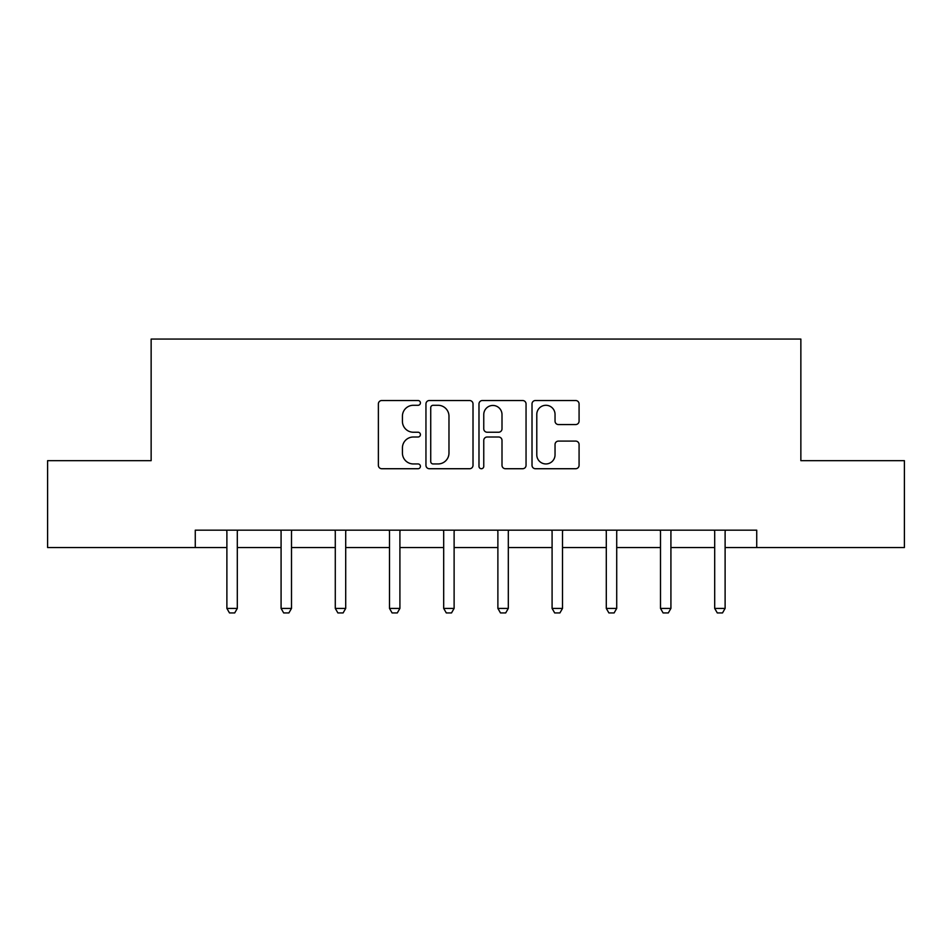 <?xml version="1.0" encoding="UTF-8"?>
<svg xmlns="http://www.w3.org/2000/svg" width="952" height="952" viewBox="0 0 952 952"><rect width="100%" height="100%" fill="white"/><g stroke="black" fill="none" stroke-linecap="round" stroke-linejoin="round"><path stroke-width="1.43" d="M420.415 402.898A2.392 2.392 0 0 0 418.023 400.518L381.788 400.518A3.415 3.415 0 0 0 378.372 403.922L378.372 465.314A3.415 3.415 0 0 0 381.788 468.729L418.023 468.729A2.392 2.392 0 0 0 420.415 466.337A2.392 2.392 0 0 0 418.023 463.945L413.335 463.945A10.912 10.912 0 0 1 402.422 453.033L402.422 447.916A10.912 10.912 0 0 1 413.335 437.004L418.023 437.004A2.392 2.392 0 0 0 420.415 434.624A2.392 2.392 0 0 0 418.023 432.232L413.335 432.232A10.912 10.912 0 0 1 402.422 421.32L402.422 416.202A10.912 10.912 0 0 1 413.335 405.29L418.023 405.29A2.392 2.392 0 0 0 420.415 402.898M575.674 424.556A3.415 3.415 0 0 0 579.078 421.153L579.078 403.922A3.415 3.415 0 0 0 575.674 400.518L535.429 400.518A3.415 3.415 0 0 0 532.013 403.922L532.013 465.314A3.415 3.415 0 0 0 535.429 468.729L575.674 468.729A3.415 3.415 0 0 0 579.078 465.314L579.078 444.513A3.415 3.415 0 0 0 575.674 441.097L558.443 441.097A3.415 3.415 0 0 0 555.04 444.513L555.04 454.83A9.127 9.127 0 0 1 545.913 463.945A9.127 9.127 0 0 1 536.785 454.83L536.785 414.417A9.127 9.127 0 0 1 545.913 405.29A9.127 9.127 0 0 1 555.04 414.417L555.04 421.153A3.415 3.415 0 0 0 558.443 424.556L575.674 424.556M195.267 547.543L47.6 547.543L47.6 460.673L151.142 460.673L151.142 339.067L800.858 339.067L800.858 460.673L904.4 460.673L904.4 547.543L756.733 547.543L756.733 530.169L195.267 530.169L195.267 547.543L226.885 547.543M473.013 403.922A3.415 3.415 0 0 0 469.61 400.518L429.364 400.518A3.415 3.415 0 0 0 425.949 403.922L425.949 465.314A3.415 3.415 0 0 0 429.364 468.729L469.61 468.729A3.415 3.415 0 0 0 473.013 465.314L473.013 403.922M482.39 400.518L522.636 400.518A3.415 3.415 0 0 1 526.051 403.922L526.051 465.314A3.415 3.415 0 0 1 522.636 468.729L505.417 468.729A3.415 3.415 0 0 1 502.002 465.314L502.002 440.419A3.415 3.415 0 0 0 498.598 437.004L487.174 437.004A3.415 3.415 0 0 0 483.759 440.419L483.759 466.337A2.392 2.392 0 0 1 481.367 468.729A2.392 2.392 0 0 1 478.987 466.337L478.987 403.922A3.415 3.415 0 0 1 482.39 400.518M237.31 547.543L281.078 547.543M291.502 547.543L335.282 547.543M345.707 547.543L389.487 547.543M399.911 547.543L443.692 547.543M454.116 547.543L497.884 547.543M508.308 547.543L552.089 547.543M562.513 547.543L606.293 547.543M616.717 547.543L660.498 547.543M670.922 547.543L714.69 547.543M725.115 547.543L756.733 547.543M433.112 405.29A2.392 2.392 0 0 0 430.732 407.682L430.732 461.565A2.392 2.392 0 0 0 433.112 463.945L438.063 463.945A10.912 10.912 0 0 0 448.975 453.033L448.975 416.202A10.912 10.912 0 0 0 438.063 405.29L433.112 405.29M502.002 414.584A9.127 9.127 0 0 0 492.886 405.457A9.127 9.127 0 0 0 483.759 414.584L483.759 428.817A3.415 3.415 0 0 0 487.174 432.232L498.598 432.232A3.415 3.415 0 0 0 502.002 428.817L502.002 414.584M237.702 530.169L237.465 530.918A3.475 3.475 0 0 0 237.31 531.978L237.31 608.411L234.704 612.933L229.491 612.933L226.885 608.411L226.885 531.978A3.475 3.475 0 0 0 226.719 530.918L226.481 530.169M226.885 608.411L237.31 608.411M291.907 530.169L291.669 530.918A3.475 3.475 0 0 0 291.502 531.978L291.502 608.411L288.896 612.933L283.684 612.933L281.078 608.411L281.078 531.978A3.475 3.475 0 0 0 280.923 530.918L280.685 530.169M281.078 608.411L291.502 608.411M346.112 530.169L345.873 530.918A3.475 3.475 0 0 0 345.707 531.978L345.707 608.411L343.101 612.933L337.889 612.933L335.282 608.411L335.282 531.978A3.475 3.475 0 0 0 335.116 530.918L334.878 530.169M335.282 608.411L345.707 608.411M400.316 530.169L400.078 530.918A3.475 3.475 0 0 0 399.911 531.978L399.911 608.411L397.305 612.933L392.093 612.933L389.487 608.411L389.487 531.978A3.475 3.475 0 0 0 389.32 530.918L389.082 530.169M389.487 608.411L399.911 608.411M454.509 530.169L454.271 530.918A3.475 3.475 0 0 0 454.116 531.978L454.116 608.411L451.51 612.933L446.298 612.933L443.692 608.411L443.692 531.978A3.475 3.475 0 0 0 443.525 530.918L443.287 530.169M443.692 608.411L454.116 608.411M508.713 530.169L508.475 530.918A3.475 3.475 0 0 0 508.308 531.978L508.308 608.411L505.702 612.933L500.49 612.933L497.884 608.411L497.884 531.978A3.475 3.475 0 0 0 497.729 530.918L497.491 530.169M497.884 608.411L508.308 608.411M562.918 530.169L562.68 530.918A3.475 3.475 0 0 0 562.513 531.978L562.513 608.411L559.907 612.933L554.695 612.933L552.089 608.411L552.089 531.978A3.475 3.475 0 0 0 551.922 530.918L551.684 530.169M552.089 608.411L562.513 608.411M617.122 530.169L616.884 530.918A3.475 3.475 0 0 0 616.717 531.978L616.717 608.411L614.111 612.933L608.899 612.933L606.293 608.411L606.293 531.978A3.475 3.475 0 0 0 606.126 530.918L605.888 530.169M606.293 608.411L616.717 608.411M671.315 530.169L671.077 530.918A3.475 3.475 0 0 0 670.922 531.978L670.922 608.411L668.316 612.933L663.104 612.933L660.498 608.411L660.498 531.978A3.475 3.475 0 0 0 660.331 530.918L660.093 530.169M660.498 608.411L670.922 608.411M725.519 530.169L725.281 530.918A3.475 3.475 0 0 0 725.115 531.978L725.115 608.411L722.508 612.933L717.296 612.933L714.69 608.411L714.69 531.978A3.475 3.475 0 0 0 714.536 530.918L714.298 530.169M714.69 608.411L725.115 608.411"/></g></svg>
